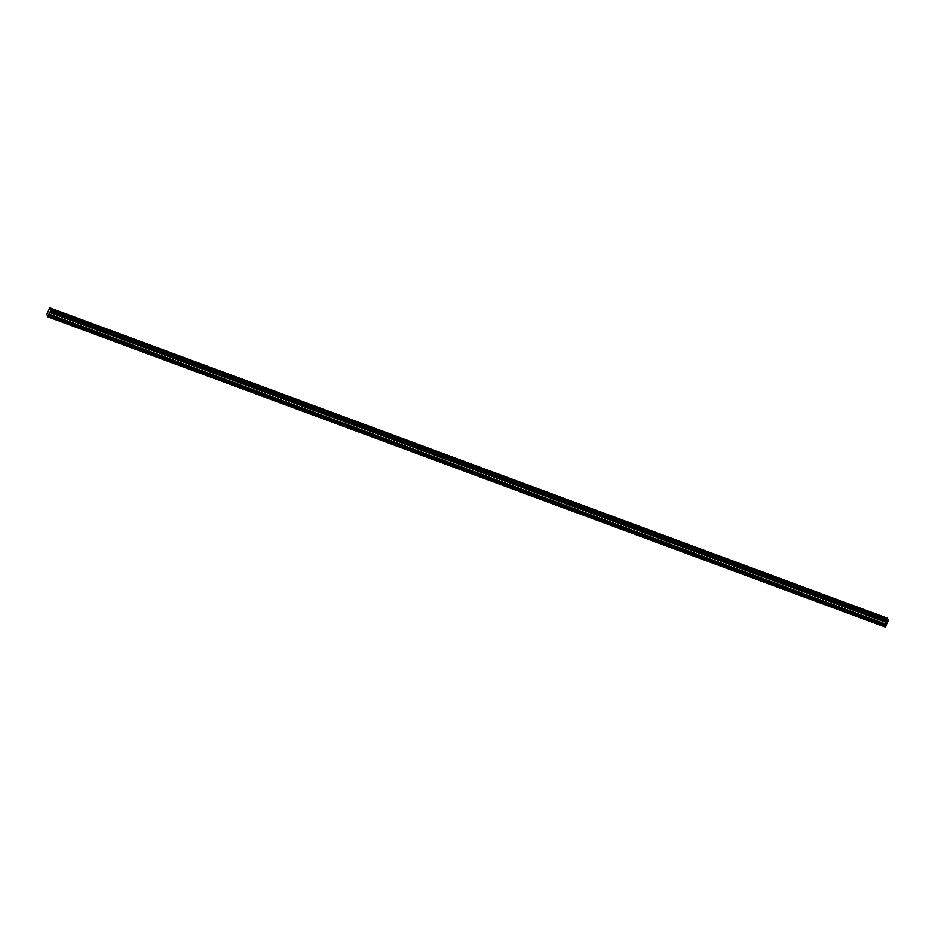 <?xml version="1.0" encoding="UTF-8"?>
<svg xmlns="http://www.w3.org/2000/svg" width="935" height="935" viewBox="0 0 935 935"><rect width="100%" height="100%" fill="white"/><g stroke="black" fill="none" stroke-linecap="round" stroke-linejoin="round"><path stroke-width="1.4" d="M58.204 311.18L56.451 310.887L60.6 312.629L58.204 311.18M879.227 615.417L877.486 615.125L881.623 616.878L879.227 615.417M846.385 603.25L844.644 602.958L847.04 604.419L848.781 604.711L846.385 603.25M813.543 591.084L811.802 590.791L815.939 592.533L813.543 591.084M780.713 578.917L778.96 578.613L781.356 580.074L783.109 580.366L780.713 578.917M747.871 566.739L746.118 566.446L750.267 568.2L747.871 566.739M715.03 554.572L713.276 554.28L717.426 556.033L715.03 554.572M682.188 542.405L680.435 542.113L684.584 543.854L682.188 542.405M649.346 530.239L647.593 529.935L649.989 531.396L651.742 531.688L649.346 530.239M616.504 518.06L614.751 517.768L618.9 519.521L616.504 518.06M583.662 505.893L581.909 505.601L586.058 507.354L583.662 505.893M550.82 493.727L549.067 493.435L553.216 495.176L550.82 493.727M517.978 481.56L516.237 481.256L518.633 482.717L520.374 483.009L517.978 481.56M485.136 469.382L483.395 469.089L485.791 470.55L487.532 470.843L485.136 469.382M452.295 457.215L450.553 456.923L454.69 458.676L452.295 457.215M419.453 445.048L417.711 444.756L421.849 446.498L419.453 445.048M386.611 432.87L384.869 432.578L389.007 434.331L386.611 432.87M353.769 420.703L352.027 420.411L356.165 422.164L353.769 420.703M320.927 408.537L319.186 408.244L323.323 409.998L320.927 408.537M288.085 396.37L286.344 396.078L290.481 397.819L288.085 396.37M255.255 384.192L253.502 383.899L257.651 385.652L255.255 384.192M222.413 372.025L220.66 371.733L224.809 373.486L222.413 372.025M189.571 359.858L187.818 359.566L191.967 361.307L189.571 359.858M156.729 347.691L154.976 347.388L157.372 348.849L159.125 349.141L156.729 347.691M123.887 335.513L122.134 335.221L126.283 336.974L123.887 335.513M91.046 323.346L89.293 323.054L93.442 324.807L91.046 323.346M47.954 316.79L885.562 626.917L47.919 316.825L46.832 314.3L49.835 307.849L50.548 310.771L888.005 621.097L50.572 310.642M47.919 316.825L885.398 627.116M888.005 621.097L887.666 621.904L50.209 311.577L48.117 316.591M49.695 312.243L887.14 622.57L887.584 621.95L50.151 311.624L887.666 621.904M50.209 311.577L50.548 310.771M887.14 622.57L886.064 625.737L48.62 315.411M48.573 315.539L886.064 625.737M886.029 625.866L885.597 626.871L48.153 316.544M49.835 307.849L887.28 618.175L888.25 619.917L50.782 309.672M50.747 309.777L888.227 619.999M888.203 620.104L888.016 620.969M887.198 622.476L49.742 312.15M888.25 619.917L50.806 309.578M50.35 311.332L887.794 621.67M887.911 621.413L50.455 311.075M48.877 314.137L886.322 624.463M886.368 624.335L48.924 314.008M49.602 312.395L887.046 622.722M49.66 312.29L887.105 622.616"/></g></svg>
